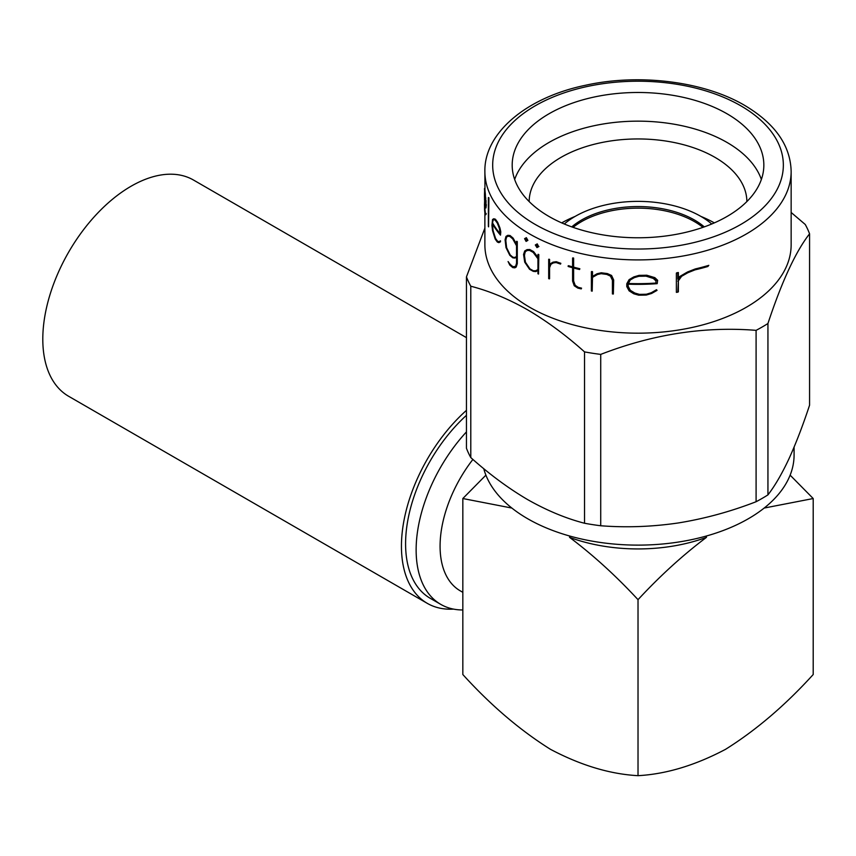 <?xml version="1.0" encoding="UTF-8"?>
<svg xmlns="http://www.w3.org/2000/svg" width="856" height="856" viewBox="0 0 856 856"><rect width="100%" height="100%" fill="white"/><g stroke="black" fill="none" stroke-linecap="round" stroke-linejoin="round"><path stroke-width="1.28" d="M453.562 609.108A124.848 72.086 -60 0 1 427.305 603.362A124.848 72.086 -60 0 1 401.443 546.203A124.848 72.086 -60 0 1 466.456 410.345M427.305 603.362L68.662 396.296A124.848 72.086 -60 0 1 42.8 339.147A124.848 72.086 -60 0 1 97.295 213.497A124.848 72.086 -60 0 1 193.51 180.049L466.456 337.639M711.743 223.994A88.96 51.36 0 0 0 700.914 216.418A88.96 51.36 0 0 0 564.286 223.994M704.285 226.883A79.983 46.181 0 0 0 694.569 220.078A79.983 46.181 0 0 0 571.744 226.883M702.937 227.354A79.983 46.181 0 0 0 694.569 221.672A79.983 46.181 0 0 0 573.092 227.354M714.321 222.881A108.851 62.841 0 0 0 700.893 216.407M575.136 216.407A108.851 62.841 0 0 0 561.707 222.881M746.871 201.567A108.851 62.841 0 0 0 714.985 157.354A108.851 62.841 0 0 0 596.546 143.69A108.851 62.841 0 0 0 529.158 201.567M761.369 179.46A125.821 72.642 0 0 0 726.99 142.428A125.821 72.642 0 0 0 601.629 124.259A125.821 72.642 0 0 0 514.659 179.46M726.99 113.762A125.821 72.642 0 0 0 589.859 98.012A125.821 72.642 0 0 0 512.188 165.122A125.821 72.642 0 0 0 549.038 216.493A125.821 72.642 0 0 0 686.17 232.244A125.821 72.642 0 0 0 763.841 165.122A125.821 72.642 0 0 0 726.99 113.762M525.434 251.525L524.343 254.831L525.434 262.193L529.939 268.859A153.138 88.414 0 0 0 533.427 270.796L535.803 270.731L538.221 269.351M535.877 271.598L537.942 270.378L537.942 273.76A153.524 88.639 0 0 0 538.531 274.048L538.531 254.756A153.524 88.639 180 0 1 537.942 254.467L537.942 257.849L533.288 251.76A153.524 88.639 180 0 1 529.532 249.663L527.071 249.599L524.717 250.979L523.551 254.425L524.717 262.161L529.532 269.255A153.524 88.639 0 0 0 533.288 271.352L535.877 271.598L538.221 270.218M535.524 270.892L533.149 270.956A153.524 88.639 180 0 1 529.661 269.009L525.156 262.343L524.065 257.656L525.156 251.685L527.414 250.444L529.661 250.423A153.524 88.639 0 0 0 533.149 252.37L537.942 258.769L537.942 269.512L535.803 270.731M483.747 468.649A156.06 90.105 0 0 0 527.66 518.725A156.06 90.105 0 0 0 697.736 538.264A156.06 90.105 0 0 0 794.079 455.018L794.079 447.132M484.881 212.855L484.881 244.763A153.138 88.414 0 0 0 529.736 307.283A153.138 88.414 0 0 0 696.613 326.446A153.138 88.414 0 0 0 791.147 244.763L791.147 171.5A153.138 88.414 180 0 1 696.613 253.183A153.138 88.414 180 0 1 529.736 234.02A153.138 88.414 180 0 1 484.881 171.5L484.956 189.764A153.138 88.414 0 0 0 485.341 193.809L485.962 207.954L486.304 204.648M584.541 351.891C566.041 335.306 547.08 321.3 527.66 309.861C508.475 298.969 489.514 291.083 470.789 286.214L470.789 457.586C489.514 474.342 508.475 488.348 527.66 499.615C547.08 510.604 566.041 518.479 584.541 523.251L584.541 351.891A175.566 101.361 0 0 0 600.719 354.395L600.719 525.755C626.218 527.735 652.122 526.793 678.412 522.941C704.766 518.65 730.671 511.578 756.094 501.723L756.094 330.352C704.542 326.222 652.754 334.236 600.719 354.395M756.094 330.352A175.566 101.361 0 0 0 767.939 323.515L767.939 494.886C774.776 486.08 781.721 474.192 788.761 459.223C795.823 443.804 802.768 425.785 809.573 405.177L809.573 233.806C795.759 251.461 781.881 281.367 767.939 323.515M809.573 233.806A175.566 101.361 0 0 0 805.239 224.465L791.147 212.47M613.345 280.212L611.248 275.664L606.99 273.749A153.524 88.639 180 0 1 600.944 272.957L597.028 273.76L601.265 272.775A153.138 88.414 0 0 0 607.321 273.556L611.58 275.471L613.688 280.019L613.345 294.025L613.688 280.019M592.502 277.355L592.192 291.136L592.192 277.526L597.552 274.476L601.18 273.674A153.524 88.639 0 0 0 606.754 274.412L610.467 276.135L612.415 280.254L612.415 293.94A153.524 88.639 0 0 0 613.345 294.025M597.028 273.76L592.192 276.606L592.192 271.844A153.524 88.639 180 0 1 591.389 271.694L591.699 271.523A153.138 88.414 0 0 0 592.502 271.662L592.502 276.424M573.627 268.014L573.627 281.014L575.2 285.315L578.271 287.359A153.138 88.414 0 0 0 581.556 288.13L581.256 288.9L581.556 288.13M581.256 288.312A153.524 88.639 180 0 1 577.971 287.53L574.9 285.476L573.327 281.185L573.327 267.939A153.524 88.639 0 0 0 579.555 269.512L579.555 268.902A153.524 88.639 180 0 1 573.327 267.329L573.327 258.255A153.524 88.639 180 0 1 572.589 258.052L572.589 267.126A153.524 88.639 180 0 1 568.159 265.874L568.448 265.702A153.138 88.414 0 0 0 572.589 266.879M572.589 258.052L572.878 257.881A153.138 88.414 0 0 0 573.627 258.084L573.627 267.158A153.138 88.414 0 0 0 579.854 268.731L579.555 269.512M560.552 263.466A153.524 88.639 180 0 1 556.015 261.882L553.019 262.161L556.304 261.711A153.138 88.414 0 0 0 560.83 263.306L560.552 264.087L560.83 263.306M550.943 264.269L549.584 267.735L549.584 278.724L549.584 267.735M553.019 262.161L550.108 263.894L549.306 265.927L549.306 259.593A153.524 88.639 180 0 1 548.685 259.336L548.963 259.175A153.138 88.414 0 0 0 549.584 259.432L549.584 265.221M536.969 244.024L535.31 244.977L537.247 243.874L538.638 246.656L537.247 243.874M657.183 280.554L654.401 277.9L646.291 275.45A153.524 88.639 180 0 1 638.672 275.579L633.761 276.927L639.068 275.354A153.138 88.414 0 0 0 646.708 275.215L654.84 277.644L657.633 280.286L657.183 283.668L657.633 280.286M628.186 284.171L628.186 286.3L630.337 290.334L634.831 293.041L639.336 294.357A153.138 88.414 0 0 0 646.43 294.229L651.309 292.72L656.531 289.713L657.034 290.387L656.531 289.713M707.88 265.874A153.524 88.639 180 0 1 694.569 269.34L687.411 272.026L695.275 268.945A153.138 88.414 0 0 0 708.789 265.349L707.88 266.484L708.789 265.349M681.611 276.285L678.369 280.832L678.369 291.821L677.824 292.142L678.369 280.832M686.79 272.39L679.707 276.541L677.824 279.195L677.824 272.85A153.524 88.639 180 0 1 676.379 273.075L676.925 272.764A153.138 88.414 0 0 0 678.369 272.54L678.369 278.414M527.071 249.599L529.811 249.503A153.138 88.414 0 0 0 533.566 251.6L538.221 257.699M537.942 254.467L538.221 254.307A153.138 88.414 0 0 0 538.809 254.607L538.531 274.048M466.456 415.31A118.995 68.705 120 0 0 430.226 598.291L440.786 604.39A118.995 68.705 120 0 0 462.829 609.964M466.456 431.895A118.995 68.705 120 0 0 440.786 604.39M472.897 459.437A97.541 56.314 120 0 0 460.271 590.854L462.829 592.341M511.867 508.057L462.829 498.534L462.829 674.528C490.755 705.28 519.956 730.2 550.419 749.289C580.743 765.339 609.943 774.134 638.02 775.675L638.02 599.671C616.02 575.917 593.208 555.137 569.572 537.354A126.806 73.209 0 0 0 706.457 537.354L706.457 535.995M569.572 537.354L569.572 535.995M638.02 775.675C666.096 774.134 695.286 765.339 725.61 749.289C756.073 730.2 785.273 705.28 813.2 674.528L813.2 498.534L790.131 475.155M638.02 599.671C660.008 575.917 682.831 555.137 706.457 537.354M764.162 508.057L813.2 498.534M485.898 475.155L462.829 498.534M524.589 238.674L526.087 241.413L527.606 240.536L526.087 237.818L524.589 238.674L526.365 237.658L527.885 240.376L526.365 241.253M515.943 267.179L517.013 263.755L517.013 241.799A153.524 88.639 180 0 1 516.532 241.446L516.81 241.285A153.138 88.414 0 0 0 517.292 241.638L517.292 263.594L516.221 267.019L514.863 267.842L516.221 267.019M516.532 241.446L516.532 244.816L512.787 238.214A153.524 88.639 180 0 1 509.78 235.678L507.833 235.314L505.992 236.406L505.083 239.701L505.992 247.587L509.78 255.281A153.524 88.639 0 0 0 512.787 257.817L514.863 258.084L516.532 257.089L516.532 263.177L515.547 266.516L512.669 266.879A153.524 88.639 180 0 1 509.887 264.525L508.079 261.54L510.165 264.354A153.138 88.414 0 0 0 512.947 266.719L515.826 266.355M516.81 256.928L514.863 258.084M507.833 235.314L510.058 235.518A153.138 88.414 0 0 0 513.065 238.054L516.81 244.656M488.573 198.175A153.524 88.639 180 0 1 488.369 197.683L488.701 197.49A153.138 88.414 0 0 0 488.894 197.993L488.573 226.851L488.894 197.993M484.881 202.037L484.967 208.918A153.138 88.414 0 0 0 485.32 212.684L485.694 213.775L486.187 213.497L485.94 214.599L486.187 213.497M484.956 188.309L484.956 189.764M500.493 232.019L497.347 222.453A153.524 88.639 180 0 1 495.175 219.436L493.805 218.74L495.474 219.254A153.138 88.414 0 0 0 497.646 222.282L499.979 228.049L500.792 231.848L500.493 235.133L500.792 231.848M492.51 223.994L493.077 230.585L495.549 238.375A153.138 88.414 0 0 0 497.561 241.178L498.962 241.681L500.471 240.825L500.46 241.788L500.471 240.825M470.789 457.586A175.566 101.361 0 0 1 466.456 448.244L466.456 276.873L484.881 228.113M466.456 276.873A175.566 101.361 0 0 0 470.789 286.214M756.094 501.723A175.566 101.361 0 0 0 767.939 494.886M584.541 523.251A175.566 101.361 0 0 0 600.719 525.755M485.962 204.841L486.026 200.55M485.673 200.753L485.759 197.811M485.406 198.014L485.341 193.809M484.978 194.023A153.524 88.639 180 0 1 484.582 189.989M484.485 204.488L484.582 209.581A153.524 88.639 0 0 0 484.978 213.626L485.406 214.856L485.94 214.599M485.341 213.979L485.32 212.684M484.956 212.887A153.524 88.639 180 0 1 484.592 209.142L484.967 208.918M484.592 209.142L484.881 205.044M484.496 205.269L484.656 199.876M484.528 199.951L484.55 198.239M484.485 195.489A153.524 88.639 0 0 0 484.485 195.724A153.524 88.639 0 0 0 485.962 207.954M484.881 193.948L484.881 195.254A153.138 88.414 0 0 0 485.834 205.076M484.592 191.926L484.592 190.813A153.524 88.639 0 0 0 484.956 194.569L485.834 206.938A153.524 88.639 180 0 1 484.485 195.254A153.524 88.639 180 0 1 484.592 191.926L484.667 191.894M488.369 197.683L488.369 226.348A153.524 88.639 0 0 0 488.573 226.851M493.805 218.74L492.542 219.5L491.933 225.428L492.542 230.681L495.175 239.027A153.524 88.639 0 0 0 497.347 242.045L498.888 242.644L500.46 241.788M500.182 240.985L498.962 241.681M498.674 241.852L497.561 241.178M497.261 241.349A153.524 88.639 180 0 1 495.25 238.546L495.549 238.375M495.25 238.546L494.297 235.175M493.998 235.346L493.077 230.585M492.778 230.756L492.51 225.631M492.2 225.813L492.2 223.459A153.524 88.639 0 0 0 500.493 235.133M492.254 223.074L492.778 220.324L493.998 219.682L495.25 220.227A153.524 88.639 0 0 0 497.261 223.031L499.39 228.37L500.139 234.234A153.524 88.639 180 0 1 492.254 223.074L492.564 222.902A153.138 88.414 0 0 0 500.139 233.72M493.077 220.142L492.564 222.902M508.079 261.54L509.78 265.071A153.524 88.639 0 0 0 512.787 267.607L514.863 267.842M514.574 257.603L512.669 257.399A153.524 88.639 180 0 1 509.887 255.045L506.335 247.823L505.489 243.008L506.335 237.166L508.111 236.213L509.887 236.459A153.524 88.639 0 0 0 512.669 238.813L516.532 245.747L516.532 256.49L514.574 257.603L516.81 256.329M506.624 237.005L505.778 240.172L506.624 247.662L510.165 254.885A153.138 88.414 0 0 0 512.947 257.239L514.852 257.442M535.31 244.977L536.969 247.619L538.916 246.496M537.836 246.261L536.969 246.763L536.102 245.383L536.969 244.891L537.836 246.261M536.38 245.223L537.247 246.614M526.879 240.247L526.087 240.707L525.306 239.273L526.087 238.824L526.879 240.247M525.573 239.113L526.365 240.547M548.685 259.336L548.685 278.628A153.524 88.639 0 0 0 549.306 278.885M549.306 267.896L550.665 264.429L553.425 262.878L556.197 262.557A153.524 88.639 0 0 0 560.552 264.087M568.159 265.874L568.159 266.484A153.524 88.639 0 0 0 572.589 267.735L572.589 281.057L574.237 285.765L577.779 288.076A153.524 88.639 0 0 0 581.256 288.9M591.389 271.694L591.389 290.986A153.524 88.639 0 0 0 592.192 291.136M633.761 276.927L629.096 279.655L626.785 283.753L626.785 286.567L629.096 290.837L633.761 293.779L638.672 295.181A153.524 88.639 0 0 0 646.291 295.053L651.619 293.458L657.034 290.387M656.081 289.97L651.309 292.72M650.881 292.977L646.43 294.229M646.013 294.464A153.524 88.639 180 0 1 638.94 294.582L639.336 294.357M638.94 294.582L634.831 293.041M634.446 293.255L630.337 290.334M629.963 290.548L628.186 286.3M627.812 286.514L627.812 284.16A153.524 88.639 0 0 0 657.183 283.668M628.004 283.7L629.963 280.105L634.446 277.59L638.94 276.263A153.524 88.639 0 0 0 646.013 276.146L653.374 278.468L655.942 280.929L655.942 283.283A153.524 88.639 180 0 1 628.004 283.7L628.368 283.486A153.138 88.414 0 0 0 655.942 283.058M630.337 279.891L628.368 283.486M694.569 269.34L695.275 268.945M677.824 272.85L678.369 272.54M676.379 273.075L676.379 292.367A153.524 88.639 0 0 0 677.824 292.142M677.824 281.153L681.044 276.616L687.796 272.754L695.061 269.843A153.524 88.639 0 0 0 707.88 266.484M535.246 224.454A145.338 83.909 0 0 0 740.782 224.454A145.338 83.909 0 0 0 740.782 105.791A145.338 83.909 0 0 0 535.246 105.791A145.338 83.909 0 0 0 535.246 224.454M791.147 171.5C790.537 145.541 775.044 123.51 744.688 105.406C704.007 81.406 639.346 73.274 585.504 85.268C525.894 97.552 484.004 133.504 484.881 171.5M484.485 204.948L484.485 204.038M484.485 189.583L484.485 188.555"/></g></svg>
